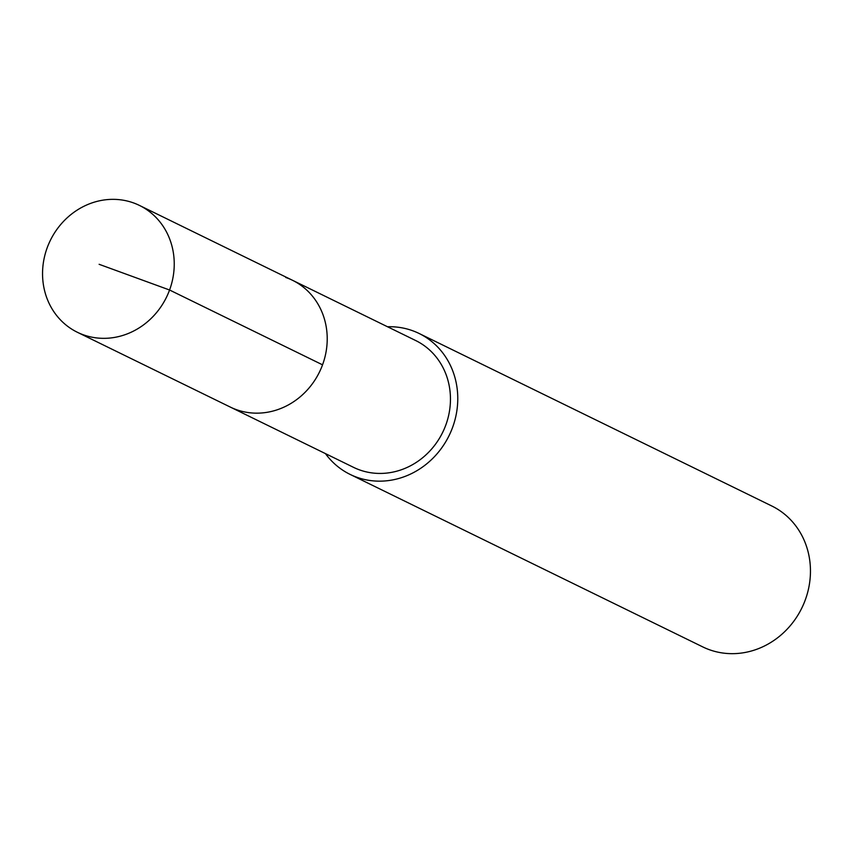 <?xml version="1.0" encoding="UTF-8"?>
<svg xmlns="http://www.w3.org/2000/svg" width="853" height="853" viewBox="0 0 853 853"><rect width="100%" height="100%" fill="white"/><g stroke="black" fill="none" stroke-linecap="round" stroke-linejoin="round"><path stroke-width="1.28" d="M84.042 335.048A70.618 64.657 116.1 0 1 77.367 332.275A70.618 64.657 116.1 0 1 48.674 244.022A70.618 64.657 116.1 0 1 132.748 202.641A70.618 64.657 116.1 0 1 139.423 205.413A70.618 64.657 116.1 0 1 168.116 293.667A70.618 64.657 116.1 0 1 84.042 335.048M285.734 277.46A70.618 64.657 116.1 0 1 292.398 280.232L415.624 340.507A70.618 64.657 -63.9 0 1 444.328 428.771A70.618 64.657 -63.9 0 1 360.243 470.142A70.618 64.657 -63.9 0 1 353.579 467.369L230.342 407.094A70.618 64.657 -63.9 0 0 237.017 409.866A70.618 64.657 -63.9 0 0 321.091 368.496A70.618 64.657 -63.9 0 0 292.398 280.232A70.618 64.657 116.1 0 1 321.091 368.496A70.618 64.657 116.1 0 1 237.017 409.866A70.618 64.657 116.1 0 1 230.342 407.094L77.367 332.275M387.497 326.752A78.455 71.844 116.1 0 1 411.668 330.388A78.455 71.844 116.1 0 1 419.079 333.459A78.455 71.844 116.1 0 1 450.96 431.522A78.455 71.844 116.1 0 1 357.535 477.499A78.455 71.844 116.1 0 1 350.135 474.417A78.455 71.844 116.1 0 1 325.451 453.615M350.135 474.417L702.829 646.937A78.455 71.844 -63.9 0 0 710.24 650.007A78.455 71.844 -63.9 0 0 803.654 604.031A78.455 71.844 -63.9 0 0 771.773 505.978L419.079 333.459M99.119 264.302L169.576 290.009L322.551 364.828M292.398 280.232L139.423 205.413"/></g></svg>
